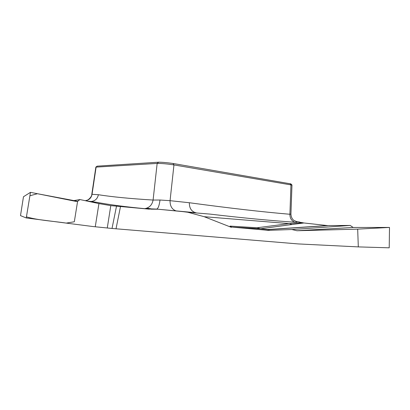 <?xml version="1.0" encoding="UTF-8"?>
<svg xmlns="http://www.w3.org/2000/svg" width="410" height="410" viewBox="0 0 410 410"><rect width="100%" height="100%" fill="white"/><g stroke="black" fill="none" stroke-linecap="round" stroke-linejoin="round"><path stroke-width="0.61" d="M95.269 226.73L98.933 203.591L79.929 199.552L77.849 201.213L75.794 201.356L30.478 192.336L26.255 217.951L93.116 226.561L112.022 228.457L116.517 206.148L110.787 205.635L107.287 227.904M116.517 206.148L149.44 209.177M297.035 230.743L291.858 229.523L350.227 225.444L353.179 227.463L297.035 230.743L357.679 229.134L358.309 246.897L297.952 243.909L112.022 228.457M291.858 229.523L268.458 230.353L267.023 229.554L260.176 228.78L233.141 227.201L268.458 230.353M233.141 227.201L231.389 226.971L231.353 227.34L204.17 216.695L187.77 212.242L182.973 211.637L196.077 212.749L156.635 209.095L144.761 208.659C126.213 206.932 110.121 204.81 96.483 202.299L87.391 201.136M85.306 200.695L87.11 200.208C87.955 200.203 91.927 196.974 91.809 194.304L98.374 194.714C112.109 196.892 130.349 198.665 153.089 200.049L160.013 200.018C159.275 205.451 158.188 208.475 156.748 209.095L182.973 211.637M157.599 209.213L151.09 209.177M291.961 185.079L173.958 164.922C167.306 163.882 161.704 163.385 157.158 163.426L95.873 167.116M85.495 200.736C89.139 200.09 91.333 197.917 92.065 194.217L96.109 167.09L97.288 166.147L158.66 162.196C162.447 162.227 167.213 162.652 172.964 163.467L290.731 183.864M292.079 224.501L260.509 228.78L257.157 227.75L289.199 223.604L302.662 222.722L303.923 222.973L292.079 224.501L289.199 223.604L204.17 216.695M296.148 221.631L302.662 222.722M296.42 221.661L299.536 222.005M297.086 221.8C297.639 222.143 296.876 222.281 294.785 222.22C270.503 220.606 242.243 217.9 210.007 214.102M187.806 212.247L209.946 214.092M231.389 226.971L230.056 226.105L231.353 227.34M160.013 200.018L170.053 200.68L189.338 202.735C229.513 208.157 263.035 211.996 289.906 214.261C289.901 218.181 291.525 220.836 294.785 222.22M189.338 202.735C189.312 208.101 191.383 211.411 195.549 212.672M30.478 192.336L23.472 196.754L20.5 215.619L26.255 217.951M98.374 194.714C97.544 198.748 95.125 201.002 91.128 201.484M86.556 200.961L91.051 201.484L87.617 201.187M158.66 162.196L157.158 163.426L153.089 200.049C152.172 204.908 149.399 207.778 144.761 208.659M72.847 200.767L79.929 199.552M98.933 203.591L110.787 205.635M172.964 163.467L173.958 164.922L170.053 200.68C170.012 206.23 172.097 209.653 176.32 210.95M147.564 208.731L156.738 209.095L176.853 211.027M230.056 226.105L257.157 227.75L259.786 228.724L267.361 229.554L327.39 225.561L303.923 222.973M298.065 221.81L296.071 221.61M327.39 225.561L350.227 225.444M290.044 183.68L290.951 184.859L289.906 214.261L290.931 214.117M353.179 227.463L389.5 227.437L389.213 247.819L358.309 246.897M357.679 229.134L389.5 227.437M150.808 208.777L146.954 208.116M77.603 201.289L37.448 193.72L29.915 195.76L26.435 216.849C38.207 220.344 53.213 221.113 66.23 223.096L74.318 221.774L77.603 201.289M120.519 206.435L116.01 228.852M327.769 225.623L268.181 229.595L269.642 230.384M267.361 229.554L268.181 229.595L267.361 229.554M232.367 227.119L259.786 228.724L267.899 229.59L327.636 225.613M151.126 209.177L148.364 208.751M96.314 202.284L88.847 201.448M91.051 201.484L96.458 202.299M176.361 210.96L195.59 212.682M76.332 201.423L77.854 201.207M290.936 214.035L291.971 184.925M291.956 185.074L290.895 183.89M297.05 221.784L293.724 220.334C292.033 218.873 291.1 216.793 290.926 214.102M296.799 230.743L353.066 227.463M91.819 194.217L95.868 167.044M95.884 167.116L97.093 166.178"/></g></svg>
